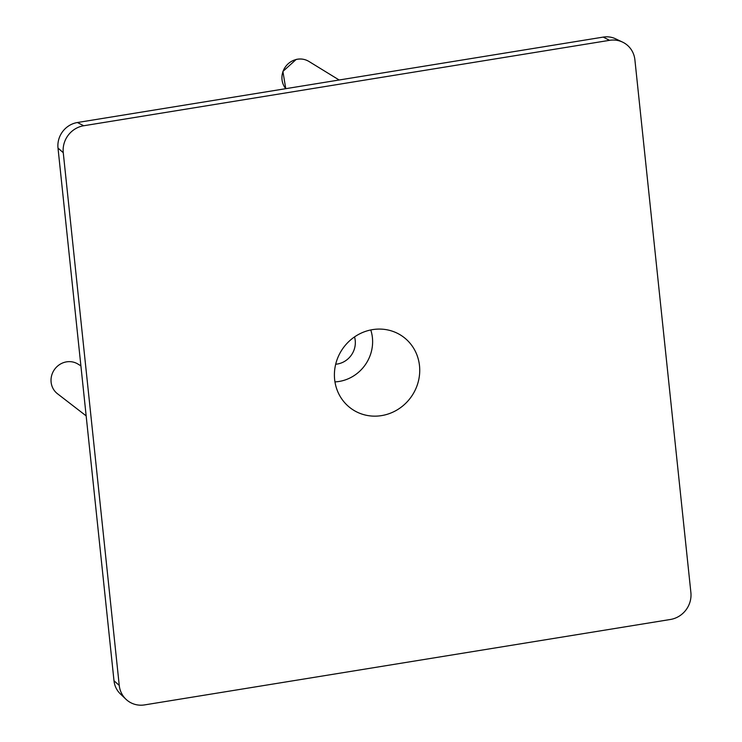 <?xml version="1.0" encoding="UTF-8"?>
<svg xmlns="http://www.w3.org/2000/svg" width="742" height="742" viewBox="0 0 742 742"><rect width="100%" height="100%" fill="white"/><g stroke="black" fill="none" stroke-linecap="round" stroke-linejoin="round"><path stroke-width="1.11" d="M334.642 379.505A44.307 41.867 124.6 0 0 348.564 406.505A44.307 41.867 124.6 0 0 396.497 410.28A44.307 41.867 124.6 0 0 419.499 365.723A44.307 41.867 124.6 0 0 398.621 333.928A44.307 41.867 124.6 0 0 353.906 337.35A44.307 41.867 124.6 0 0 334.642 379.505M334.957 381.889A38.881 36.738 124.6 0 0 372.41 337.675A38.881 36.738 124.6 0 0 370.768 329.958M354.528 336.914A20.934 19.784 -55.4 0 1 355.223 340.467A20.934 19.784 -55.4 0 1 335.69 364.229M80.906 365.871L77.929 364.044A18.049 17.057 124.6 0 0 59.332 364.749A18.049 17.057 124.6 0 0 51.115 382.186A18.049 17.057 124.6 0 0 57.459 393.733L86.155 415.872M690.885 592.543A23.93 22.612 -55.4 0 1 670.416 619.477L144.597 704.9A23.93 22.612 -55.4 0 1 125.917 699.214A23.93 22.612 -55.4 0 1 119.249 685.413L63.256 152.685A23.93 22.612 -55.4 0 1 83.725 125.75L609.544 40.328A23.93 22.612 -55.4 0 1 622.594 42.127A23.93 22.612 -55.4 0 1 634.892 59.814L690.885 592.543M622.594 42.127L615.591 38.807A22.668 21.425 124.6 0 0 603.227 37.1L77.409 122.523A22.668 21.425 124.6 0 0 58.006 148.048L113.999 680.766A22.668 21.425 124.6 0 0 120.315 693.853L125.917 699.214M308.895 61.428A18.096 17.094 124.6 0 0 296.318 59.481A18.096 17.094 124.6 0 0 282.016 79.617A18.096 17.094 124.6 0 0 285.772 88.669L282.906 71.445L296.179 59.443C300.686 58.432 304.916 59.1 308.895 61.428L339.15 79.997M603.227 37.1L609.544 40.328M77.409 122.523L83.725 125.75M58.006 148.048L63.256 152.685M113.999 680.766L119.249 685.413"/></g></svg>
